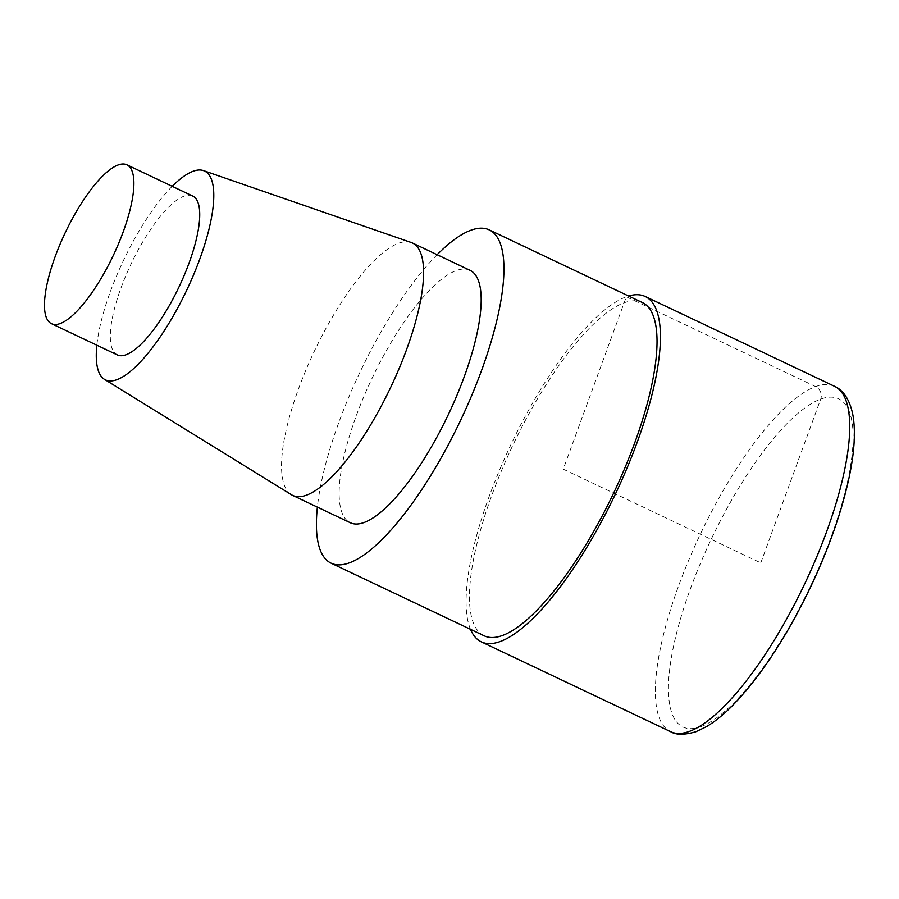 <?xml version="1.0" encoding="UTF-8"?>
<svg xmlns="http://www.w3.org/2000/svg" width="899" height="899" viewBox="0 0 899 899"><rect width="100%" height="100%" fill="white"/><g stroke="black" fill="none" stroke-linecap="round" stroke-linejoin="round"><path stroke-width="0.67" stroke-dasharray="4.5 3.37" d="M484.179 635.807A184.452 55.772 115.4 0 1 501.721 470.155A184.452 55.772 115.4 0 1 624.12 302.817A184.452 55.772 115.4 0 1 642.313 302.525M437.128 254.72A184.452 55.772 -64.6 0 0 317.381 507.126M470.042 270.329A139.682 42.242 -64.6 0 0 456.265 270.554A139.682 42.242 -64.6 0 0 363.567 397.279A139.682 42.242 -64.6 0 0 350.284 522.735M411.124 242.472A139.682 42.242 -64.6 0 0 398.65 243.224A139.682 42.242 -64.6 0 0 306.862 367.826A139.682 42.242 -64.6 0 0 291.433 494.731M172.215 186.329A115.578 34.949 -64.6 0 0 96.845 345.205M192.712 196.049A87.922 26.588 -64.6 0 0 184.037 196.184A87.922 26.588 -64.6 0 0 125.691 275.959A87.922 26.588 -64.6 0 0 117.331 354.925M470.492 629.311A191.139 57.794 115.4 0 1 509.755 447.106A191.139 57.794 115.4 0 1 626.333 296.782A191.139 57.794 115.4 0 1 628.615 296.018M760.768 562.875L820.708 399.111A9.552 8.709 70.1 0 0 815.629 386.592L626.333 296.782L563.246 469.166L760.768 562.875M834.474 386.289A191.139 57.794 -64.6 0 0 815.629 386.592A191.139 57.794 -64.6 0 0 688.791 559.998A191.139 57.794 -64.6 0 0 670.609 731.662M700.838 726.65A181.587 54.906 -64.6 0 0 830.968 537.422A181.587 54.906 -64.6 0 0 820.708 399.111A181.587 54.906 -64.6 0 0 690.578 588.339A181.587 54.906 -64.6 0 0 700.838 726.65"/><path stroke-width="1.35" d="M489.225 229.886L642.313 302.525A184.452 55.772 115.4 0 1 624.771 468.177A184.452 55.772 115.4 0 1 502.372 635.514A184.452 55.772 115.4 0 1 484.179 635.807L331.102 563.179A184.452 55.772 -64.6 0 0 349.284 562.886A184.452 55.772 -64.6 0 0 471.683 395.549A184.452 55.772 -64.6 0 0 489.225 229.886A184.452 55.772 -64.6 0 0 471.042 230.178A184.452 55.772 -64.6 0 0 437.128 254.72M317.381 507.126A184.452 55.772 -64.6 0 0 331.102 563.179M96.845 345.205A115.578 34.949 -64.6 0 0 104.464 379.356L291.433 494.731A139.682 42.242 -64.6 0 0 292.669 495.405L350.284 522.735A139.682 42.242 -64.6 0 0 364.061 522.521A139.682 42.242 -64.6 0 0 456.748 395.785A139.682 42.242 -64.6 0 0 470.042 270.329L412.427 243A139.682 42.242 -64.6 0 0 411.124 242.472L203.489 170.619A115.578 34.949 -64.6 0 0 193.173 171.248A115.578 34.949 -64.6 0 0 172.215 186.329M292.669 495.405A139.682 42.242 -64.6 0 0 306.447 495.18A139.682 42.242 -64.6 0 0 399.145 368.455A139.682 42.242 -64.6 0 0 412.427 243M104.464 379.356A115.578 34.949 -64.6 0 0 186.599 290.444A115.578 34.949 -64.6 0 0 203.489 170.619M51.49 323.685L117.331 354.925A87.922 26.588 -64.6 0 0 126.006 354.779A87.922 26.588 -64.6 0 0 184.351 275.015A87.922 26.588 -64.6 0 0 192.712 196.049L126.871 164.809A87.922 26.588 -64.6 0 0 118.196 164.955A87.922 26.588 -64.6 0 0 59.851 244.719A87.922 26.588 -64.6 0 0 51.49 323.685A87.922 26.588 -64.6 0 0 60.166 323.55A87.922 26.588 -64.6 0 0 118.511 243.775A87.922 26.588 -64.6 0 0 126.871 164.809M628.615 296.018A191.139 57.794 115.4 0 1 645.179 296.479A191.139 57.794 115.4 0 1 626.996 468.143A191.139 57.794 115.4 0 1 500.159 641.549A191.139 57.794 115.4 0 1 481.313 641.852A191.139 57.794 115.4 0 1 470.492 629.311M481.313 641.852L670.609 731.662A191.139 57.794 -64.6 0 0 689.454 731.359A191.139 57.794 -64.6 0 0 816.292 557.953A191.139 57.794 -64.6 0 0 834.474 386.289L645.179 296.479M670.609 731.662C675.947 735.045 684.364 735.067 695.871 731.73L706.547 726.606C715.053 721.549 723.875 714.368 733.022 705.074C760.543 676.498 786.31 637.346 810.302 587.62C829.193 547.705 842.296 510.227 849.589 475.189C854.308 452.152 855.533 432.857 853.286 417.305C850.263 398.628 842.015 389.402 834.474 386.289"/></g></svg>
